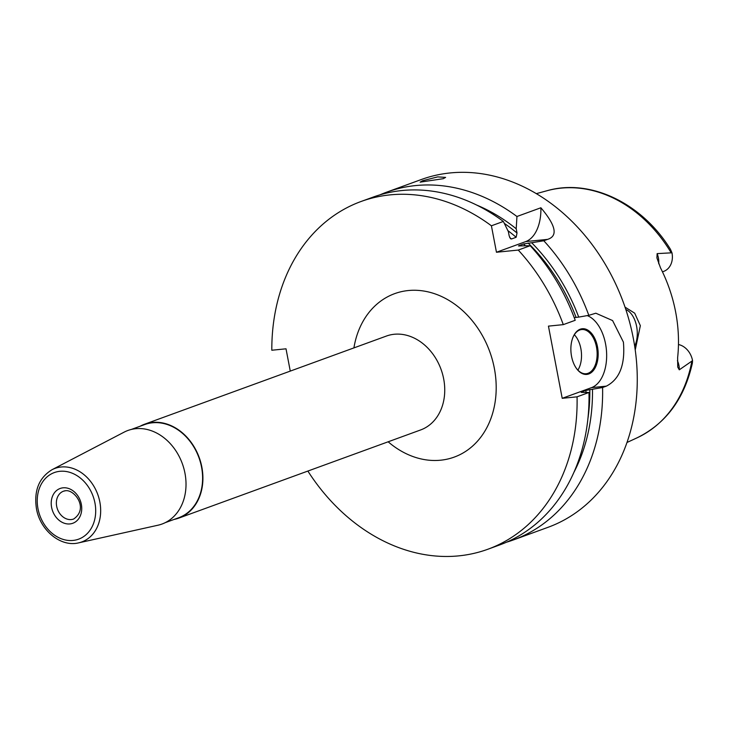 <?xml version="1.0" encoding="UTF-8"?>
<svg xmlns="http://www.w3.org/2000/svg" width="729" height="729" viewBox="0 0 729 729"><rect width="100%" height="100%" fill="white"/><g stroke="black" fill="none" stroke-linecap="round" stroke-linejoin="round"><path stroke-width="1.09" d="M506.5 542.212A185.075 147.805 -110 0 0 513.371 539.943A185.075 147.805 -110 0 0 602.582 387.518L585.979 390.361A170.267 135.986 70 0 1 585.979 392.257M513.371 539.943L548.017 527.313A185.075 147.805 -110 0 0 633.346 338.493A185.075 147.805 70 0 0 421.244 179.553L386.598 192.183A185.075 147.805 -110 0 0 379.882 194.871M588.813 315.329A185.075 147.805 -110 0 0 543.788 240.761L531.66 242.739A176.272 140.779 -110 0 1 578.717 317.106L588.813 315.329L595.839 313.215L612.597 320.569L623.404 342.12C625.336 364.582 619.65 379.262 606.355 386.142L602.582 387.518M581.268 392.466A170.267 135.986 70 0 0 581.268 392.084L581.979 392.421L581.268 392.084L585.979 390.361M307.866 471.062A185.075 147.805 -110 0 0 487.847 549.247L499.784 544.9A185.075 147.805 -110 0 0 588.986 392.475L581.979 392.421M588.986 392.475L577.058 396.831L562.214 398.316L591.511 387.637A37.015 21.824 84.3 0 0 606.555 351.916A37.015 21.824 84.3 0 0 587.237 315.602M491.41 225.799A185.075 147.805 -110 0 0 361.074 201.486L373.011 197.14A185.075 147.805 -110 0 1 503.347 221.443L491.41 225.799L496.458 252.252L525.764 241.572A37.015 21.824 84.3 0 0 540.882 207.765L516.943 216.495L516.214 228.778A176.272 140.779 -110 0 0 476.529 205.004M516.943 216.495A185.075 147.805 -110 0 0 386.598 192.183M573.96 472.255A176.272 140.779 -110 0 0 592.486 389.295M361.074 201.486A185.075 147.805 -110 0 0 271.817 350.239L286.014 348.808L290.27 371.107M487.847 549.247A185.075 147.805 -110 0 0 577.058 396.831M563.289 324.633L575.217 320.286A185.075 147.805 -110 0 0 530.193 245.709L518.264 250.065A185.075 147.805 -110 0 1 563.289 324.633L548.445 326.127L562.214 398.316M540.882 207.765C555.926 225.543 558.15 236.087 547.561 239.385L543.788 240.761M443.287 178.687L420.123 182.15L422.538 180.765L437.701 176.883L445.619 177.393L443.287 178.687M503.347 221.443L508.368 231.64L509.17 235.868L510.519 238.738L511.448 238.984L516.15 237.271L517.016 233.007L516.214 228.778M518.492 245.937L530.193 245.709M519.212 246.019A170.267 135.986 70 0 0 518.848 245.682L523.559 243.96A170.267 135.986 70 0 1 525.272 245.618M574.242 317.644L578.717 317.106M531.66 242.739L523.559 243.96M496.458 252.252L518.264 250.065M580.257 329.198A22.945 13.532 -95.7 0 1 597.498 346.849A22.945 13.532 -95.7 0 1 588.795 373.959A22.945 13.532 -95.7 0 1 576.256 368.163A22.945 13.532 -95.7 0 1 573.122 336.971A22.945 13.532 -95.7 0 1 580.257 329.198M573.012 337.235A22.207 13.095 84.3 0 1 579.801 329.982A22.207 13.095 -95.7 0 1 581.706 329.544A22.207 13.095 -95.7 0 1 596.759 348.69A22.207 13.095 -95.7 0 1 588.057 373.294A22.207 13.095 84.3 0 1 586.152 373.74A22.207 13.095 84.3 0 1 576.092 367.926M574.343 334.739A22.207 13.095 -95.7 0 1 577.897 370.113M174.131 519.422A49.973 39.904 -110 0 0 178.815 518.109A49.973 39.904 -110 0 0 201.851 467.125A49.973 39.904 -110 0 0 144.588 424.214A49.973 39.904 -110 0 0 140.159 426.219M131.229 429.472L144.716 424.56A49.599 39.612 70 0 1 201.559 467.152A49.599 39.612 -110 0 1 178.687 517.754L165.201 522.675M78.668 542.85L158.011 525.208A49.791 39.767 -110 0 0 184.966 473.239A49.791 39.767 -110 0 0 124.094 432.16L52.005 469.722C38.965 477.787 33.78 490.763 36.45 508.66C40.031 530.174 60.662 547.406 78.668 542.85A39.138 31.256 -110 0 0 99.846 502.008A39.138 31.256 -110 0 0 52.005 469.722M625.026 307.137L634.695 313.178L640.344 325.672L635.223 349.947M691.803 361.502A131.785 105.249 -110 0 1 637.119 437.801C665.987 423.558 684.413 398.645 692.386 363.078L692.55 360.645L679.291 369.822L677.742 367.088L677.633 357.611A133.289 106.443 -110 0 0 675.655 312.085A133.289 106.443 -110 0 0 660.51 267.88L656.92 257.938L657.13 253.619L671.974 252.799L670.461 249.327C642.203 203.345 590.372 178.168 547.042 190.725A131.785 105.249 70 0 1 671.026 252.553M634.667 346.12A22.207 13.095 84.3 0 0 625.837 309.543M678.462 344.525A18.061 14.425 70 0 1 692.55 360.645M662.47 271.844L663.682 271.398A18.061 14.425 -110 0 0 671.974 252.799M591.511 387.637L606.355 386.142M509.662 237.481A170.267 135.986 70 0 1 511.448 238.984M507.867 230.619A170.267 135.986 70 0 1 516.15 237.271M504.322 223.402A173.046 138.2 70 0 1 517.016 233.007M589.834 389.559A173.046 138.2 70 0 1 587.939 418.528M528.17 243.085A173.046 138.2 70 0 1 576.056 317.37M525.764 241.572L547.561 239.385M388.147 441.792A86.988 69.465 70 0 0 466.952 450.513A86.988 69.465 70 0 0 494.353 368.345A86.988 69.465 -110 0 0 422.893 290.898A86.988 69.465 -110 0 0 353.92 347.897M178.815 518.109L420.642 429.946A49.973 39.904 70 0 0 443.688 378.962A49.973 39.904 -110 0 0 386.416 336.051L144.588 424.214M37.99 508.733A35.448 28.303 -110 0 0 73.064 540.435A35.448 28.303 -110 0 0 94.952 503.01A35.448 28.303 -110 0 0 59.878 471.308A35.448 28.303 -110 0 0 37.99 508.733M69.92 523.923A18.507 14.78 70 0 1 51.604 507.366A18.507 14.78 70 0 1 63.031 487.819A18.507 14.78 70 0 1 81.347 504.377A18.507 14.78 70 0 1 69.92 523.923M63.496 491.2L65.492 490.745C74.312 489.186 89.148 508.423 73.638 519.021A14.808 11.828 -110 0 1 71.324 519.549A14.808 11.828 70 0 1 57.008 507.749A14.808 11.828 70 0 1 63.496 491.2A14.808 11.828 70 0 1 65.245 490.745M677.414 360.609A18.061 14.425 70 0 1 679.291 369.822M658.706 263.789A18.061 14.425 -110 0 0 657.13 253.619M547.042 190.725L536.289 193.659M637.119 437.801L626.995 442.476"/></g></svg>
